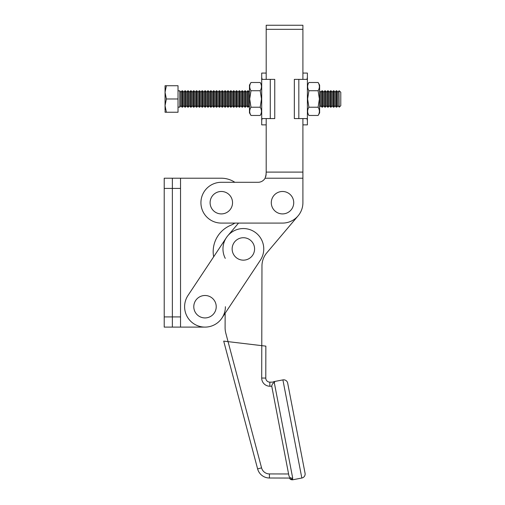 <?xml version="1.0" encoding="UTF-8"?>
<svg xmlns="http://www.w3.org/2000/svg" width="505" height="505" viewBox="0 0 505 505"><rect width="100%" height="100%" fill="white"/><g stroke="black" fill="none" stroke-linecap="round" stroke-linejoin="round"><path stroke-width="0.76" d="M234.85 182.299A24.474 24.474 0 0 0 221.323 178.221L172.369 178.221L172.369 188.416L172.369 178.221L164.213 178.221L164.213 327.107L205.005 327.107L172.369 327.107L172.369 188.416L172.369 327.107L180.531 327.107L180.531 178.221L172.369 178.221L180.531 178.221M225.142 313.258L225.104 327.795L225.142 313.258L221.998 317.992L260.353 260.22A20.396 20.396 0 0 0 254.646 231.953A20.396 20.396 0 0 0 226.373 237.659L188.011 295.431A20.396 20.396 0 0 0 193.724 323.705A20.396 20.396 0 0 0 225.4 306.712M226.373 237.659A20.396 20.396 0 0 0 225.268 258.358A20.396 20.396 0 0 1 226.373 237.659L213.653 256.811A28.551 28.551 0 0 1 230.741 225.28A24.474 24.474 0 0 0 234.85 223.09L238.524 223.09L227.793 235.766L238.524 223.09M266.192 124.88L261.704 124.88L261.704 77.366L262.127 79.373L266.192 79.373L266.192 25.25L302.905 25.25L302.905 79.373M266.192 25.25L302.905 25.25M265.914 176.258L266.192 172.098L302.905 172.098L302.905 118.58L306.971 118.58L307.393 120.588L307.393 124.88L302.905 124.88M302.905 178.221L265.1 178.221A8.156 8.156 0 0 1 258.036 182.299L221.323 182.299A20.396 20.396 0 0 0 200.927 202.694A20.396 20.396 0 0 0 221.323 223.09L282.51 223.09A20.396 20.396 0 0 0 302.905 202.694L302.905 172.098M265.1 178.221L266.192 174.143M266.192 118.58L266.192 172.098M213.653 256.811A28.551 28.551 0 0 1 230.741 225.28M172.369 327.107L164.213 327.107M205.005 317.929A11.217 11.217 0 0 0 216.222 306.712A11.217 11.217 0 0 0 205.005 295.494A11.217 11.217 0 0 0 193.787 306.712A11.217 11.217 0 0 0 205.005 317.929M243.359 260.157A11.217 11.217 0 0 0 254.583 248.94A11.217 11.217 0 0 0 243.359 237.722A11.217 11.217 0 0 0 232.142 248.94A11.217 11.217 0 0 0 243.359 260.157M221.323 213.912A11.217 11.217 0 0 0 232.54 202.694A11.217 11.217 0 0 0 221.323 191.477A11.217 11.217 0 0 0 210.105 202.694A11.217 11.217 0 0 0 221.323 213.912M282.51 213.912A11.217 11.217 0 0 0 293.727 202.694A11.217 11.217 0 0 0 282.51 191.477A11.217 11.217 0 0 0 271.292 202.694A11.217 11.217 0 0 0 282.51 213.912M302.905 73.073L307.393 73.073L307.393 77.366L307.393 73.073M307.393 124.88L307.393 77.366L306.971 79.373L294.339 79.373L294.339 118.58L306.971 118.58M261.704 73.073L261.704 77.366L261.704 73.073L266.192 73.073M261.704 77.366L261.704 124.88M261.704 120.588L262.127 118.58L274.758 118.58L274.758 79.373L262.127 79.373M250.979 115.462L249.47 112.849L249.47 85.111L250.979 82.492L260.195 82.492C261.868 85.231 261.868 87.977 260.195 90.736L261.47 98.98L260.195 107.218C261.868 109.964 261.868 112.71 260.195 115.462L250.979 115.462C249.306 112.722 249.306 109.976 250.979 107.218L260.195 107.218M250.979 107.218L249.704 98.98L250.979 90.736C249.306 87.996 249.306 85.244 250.979 82.492M250.979 90.736L260.195 90.736M308.902 107.218L307.627 98.98L308.902 90.736C307.229 87.996 307.229 85.244 308.902 82.492L318.118 82.492C319.791 85.231 319.791 87.977 318.118 90.736L319.394 98.98L318.118 107.218C319.791 109.964 319.791 112.71 318.118 115.462L308.902 115.462C307.229 112.722 307.229 109.976 308.902 107.218L318.118 107.218M318.118 82.492L319.627 85.111L319.627 112.849L318.118 115.462M308.902 90.736L318.118 90.736M339.209 90.818L340.787 92.226L340.787 105.728L339.209 107.136L339.038 90.818L339.209 107.136L337.933 105.728L337.933 92.226L336.829 90.818L336.178 90.818L336.178 107.136L336.829 107.136L336.829 90.818M319.627 90.818L320.801 92.226L320.801 105.728L319.627 107.136M319.697 107.136L319.697 90.818M321.906 98.98L321.906 90.818L322.55 90.818L322.55 107.136L321.906 107.136L321.906 98.98M322.55 107.136L323.654 105.728L323.654 92.226L322.55 90.818M324.759 98.98L324.759 90.818L325.403 90.818L325.403 107.136L324.759 107.136L324.759 98.98M325.403 107.136L326.508 105.728L326.508 92.226L325.403 90.818M327.612 98.98L327.612 90.818L328.263 90.818L328.263 107.136L327.612 107.136L327.612 98.98M328.263 107.136L329.367 105.728L329.367 92.226L328.263 90.818M330.472 98.98L330.472 90.818L331.116 90.818L331.116 107.136L330.472 107.136L330.472 98.98M331.116 107.136L332.221 105.728L332.221 92.226L331.116 90.818M333.325 98.98L333.325 90.818L333.969 90.818L333.969 107.136L333.325 107.136L333.325 98.98M333.969 107.136L335.074 105.728L335.074 92.226L333.969 90.818M340.787 105.728L340.787 92.226M179.78 107.136L180.885 105.728L180.885 92.226L179.78 90.818L179.78 107.136L178.025 107.136M181.989 98.98L181.989 90.818L182.633 90.818L182.633 107.136L181.989 107.136L181.989 98.98M182.633 107.136L183.738 105.728L183.738 92.226L182.633 90.818M184.843 98.98L184.843 90.818L185.493 90.818L185.493 107.136L184.843 107.136L184.843 98.98M185.493 107.136L186.591 105.728L186.591 92.226L185.493 90.818M187.696 98.98L187.696 90.818L188.346 90.818L188.346 107.136L187.696 107.136L187.696 98.98M188.346 107.136L189.451 105.728L189.451 92.226L188.346 90.818M190.555 98.98L190.555 90.818L191.199 90.818L191.199 107.136L190.555 107.136L190.555 98.98M191.199 107.136L192.304 105.728L192.304 92.226L191.199 90.818M193.409 98.98L193.409 90.818L194.059 90.818L194.059 107.136L193.409 107.136L193.409 98.98M194.059 107.136L195.164 105.728L195.164 92.226L194.059 90.818M196.262 98.98L196.262 90.818L196.912 90.818L196.912 107.136L196.262 107.136L196.262 98.98M196.912 107.136L198.017 105.728L198.017 92.226L196.912 90.818M199.121 98.98L199.121 90.818L199.765 90.818L199.765 107.136L199.121 107.136L199.121 98.98M199.765 107.136L200.87 105.728L200.87 92.226L199.765 90.818M201.975 98.98L201.975 90.818L202.625 90.818L202.625 107.136L201.975 107.136L201.975 98.98M202.625 107.136L203.73 105.728L203.73 92.226L202.625 90.818M204.828 98.98L204.828 90.818L205.478 90.818L205.478 107.136L204.828 107.136L204.828 98.98M205.478 107.136L206.583 105.728L206.583 92.226L205.478 90.818M207.688 98.98L207.688 90.818L208.331 90.818L208.331 107.136L207.688 107.136L207.688 98.98M208.331 107.136L209.436 105.728L209.436 92.226L208.331 90.818M210.541 98.98L210.541 90.818L211.191 90.818L211.191 107.136L210.541 107.136L210.541 98.98M211.191 107.136L212.296 105.728L212.296 92.226L211.191 90.818M213.4 98.98L213.4 90.818L214.044 90.818L214.044 107.136L213.4 107.136L213.4 98.98M214.044 107.136L215.149 105.728L215.149 92.226L214.044 90.818M216.254 98.98L216.254 90.818L216.898 90.818L216.898 107.136L216.254 107.136L216.254 98.98M216.898 107.136L218.002 105.728L218.002 92.226L216.898 90.818M219.107 98.98L219.107 90.818L219.757 90.818L219.757 107.136L219.107 107.136L219.107 98.98M219.757 107.136L220.862 105.728L220.862 92.226L219.757 90.818M221.966 98.98L221.966 90.818L222.61 90.818L222.61 107.136L221.966 107.136L221.966 98.98M222.61 107.136L223.715 105.728L223.715 92.226L222.61 90.818M224.82 98.98L224.82 90.818L225.464 90.818L225.464 107.136L224.82 107.136L224.82 98.98M225.464 107.136L226.568 105.728L226.568 92.226L225.464 90.818M227.673 98.98L227.673 90.818L228.323 90.818L228.323 107.136L227.673 107.136L227.673 98.98M228.323 107.136L229.428 105.728L229.428 92.226L228.323 90.818M230.532 98.98L230.532 90.818L231.176 90.818L231.176 107.136L230.532 107.136L230.532 98.98M231.176 107.136L232.281 105.728L232.281 92.226L231.176 90.818M233.386 98.98L233.386 90.818L234.03 90.818L234.03 107.136L233.386 107.136L233.386 98.98M234.03 107.136L235.134 105.728L235.134 92.226L234.03 90.818M236.239 98.98L236.239 90.818L236.889 90.818L236.889 107.136L236.239 107.136L236.239 98.98M236.889 107.136L237.994 105.728L237.994 92.226L236.889 90.818M239.099 98.98L239.099 90.818L239.742 90.818L239.742 107.136L239.099 107.136L239.099 98.98M239.742 107.136L240.847 105.728L240.847 92.226L239.742 90.818M241.952 98.98L241.952 90.818L242.596 90.818L242.596 107.136L241.952 107.136L241.952 98.98M242.596 107.136L243.7 105.728L243.7 92.226L242.596 90.818M244.805 98.98L244.805 90.818L245.455 90.818L245.455 107.136L244.805 107.136L244.805 98.98M245.455 107.136L246.56 105.728L246.56 92.226L245.455 90.818M247.665 98.98L247.665 90.818L248.309 90.818L248.309 107.136L247.665 107.136L247.665 98.98M248.309 107.136L249.413 105.728L249.413 92.226L248.309 90.818M165.053 110.456L165.053 108.354L165.053 110.456M165.053 112.236L165.053 111.226L165.053 112.236L178.025 112.236L178.025 98.98L166.379 98.98L165.053 92.352L165.053 108.354M165.053 89.606L165.053 92.352L166.379 85.724L165.053 85.724L165.053 89.606M178.025 98.98L178.025 85.724L166.379 85.724M166.379 112.236L165.053 105.608L166.379 98.98M178.025 90.818L179.78 90.818M261.962 265.965A20.396 20.396 0 0 1 266.791 252.841L298.076 215.869L266.791 252.841A20.396 20.396 0 0 0 261.962 265.965L261.779 345.647L228.058 341.639L261.565 467.864A8.156 8.156 0 0 0 269.43 473.93L288.589 473.974M225.104 327.795A20.396 20.396 0 0 0 225.785 333.079L228.058 341.639L223.702 341.115L257.619 468.911L223.702 341.115M274.688 382.159L274.278 382.575L292.704 478.109A3.264 3.156 -10.9 0 1 288.904 475.628L271.753 386.23L269.84 386.23A8.156 8.156 0 0 1 261.697 378.049L261.779 345.647L265.857 346.133L265.781 378.062A4.078 4.078 0 0 0 269.847 382.146L272.788 382.152A3.264 3.264 0 0 1 274.089 381.591L282.901 379.893A4.078 4.078 0 0 1 287.68 383.125L305.064 473.248A4.078 4.078 0 0 1 301.832 478.027L292.881 479.75L292.433 479.056L292.881 479.75A3.264 3.264 0 0 1 289.371 478.058L269.418 478.008A12.24 12.24 0 0 1 257.619 468.911L261.565 467.864M292.704 478.109L292.433 479.056A3.264 3.194 -41.3 0 1 289.371 478.058M271.753 386.23C272.018 384.33 272.858 383.112 274.278 382.575M265.857 346.133L265.781 378.062L261.697 378.049M269.84 386.23L269.847 382.146L272.788 382.152M180.531 188.416L164.213 188.416M180.531 316.913L164.213 316.913M266.192 29.328L302.905 29.328M298.827 79.373L298.827 118.58M270.27 118.58L270.27 79.373M301.832 478.027L282.901 379.893M274.089 381.591L274.196 382.159M269.43 473.93L269.418 478.008M261.704 85.111L260.195 82.492M261.704 112.849L260.195 115.462M307.393 85.111L308.902 82.492M307.393 112.849L308.902 115.462M320.801 92.226L321.906 90.818M320.801 105.728L321.906 107.136M323.654 92.226L324.759 90.818M323.654 105.728L324.759 107.136M326.508 92.226L327.612 90.818M326.508 105.728L327.612 107.136M329.367 92.226L330.472 90.818M329.367 105.728L330.472 107.136M332.221 92.226L333.325 90.818M332.221 105.728L333.325 107.136M335.074 92.226L336.178 90.818M335.074 105.728L336.178 107.136M337.933 105.728L336.829 107.136M337.933 92.226L339.038 90.818M180.885 92.226L181.989 90.818M180.885 105.728L181.989 107.136M183.738 92.226L184.843 90.818M183.738 105.728L184.843 107.136M186.591 92.226L187.696 90.818M186.591 105.728L187.696 107.136M189.451 92.226L190.555 90.818M189.451 105.728L190.555 107.136M192.304 92.226L193.409 90.818M192.304 105.728L193.409 107.136M195.164 92.226L196.262 90.818M195.164 105.728L196.262 107.136M198.017 92.226L199.121 90.818M198.017 105.728L199.121 107.136M200.87 92.226L201.975 90.818M200.87 105.728L201.975 107.136M203.73 92.226L204.828 90.818M203.73 105.728L204.828 107.136M206.583 92.226L207.688 90.818M206.583 105.728L207.688 107.136M209.436 92.226L210.541 90.818M209.436 105.728L210.541 107.136M212.296 92.226L213.4 90.818M212.296 105.728L213.4 107.136M215.149 92.226L216.254 90.818M215.149 105.728L216.254 107.136M218.002 92.226L219.107 90.818M218.002 105.728L219.107 107.136M220.862 92.226L221.966 90.818M220.862 105.728L221.966 107.136M223.715 92.226L224.82 90.818M223.715 105.728L224.82 107.136M226.568 92.226L227.673 90.818M226.568 105.728L227.673 107.136M229.428 92.226L230.532 90.818M229.428 105.728L230.532 107.136M232.281 92.226L233.386 90.818M232.281 105.728L233.386 107.136M235.134 92.226L236.239 90.818M235.134 105.728L236.239 107.136M237.994 92.226L239.099 90.818M237.994 105.728L239.099 107.136M240.847 92.226L241.952 90.818M240.847 105.728L241.952 107.136M243.7 92.226L244.805 90.818M243.7 105.728L244.805 107.136M246.56 92.226L247.665 90.818M246.56 105.728L247.665 107.136"/></g></svg>
